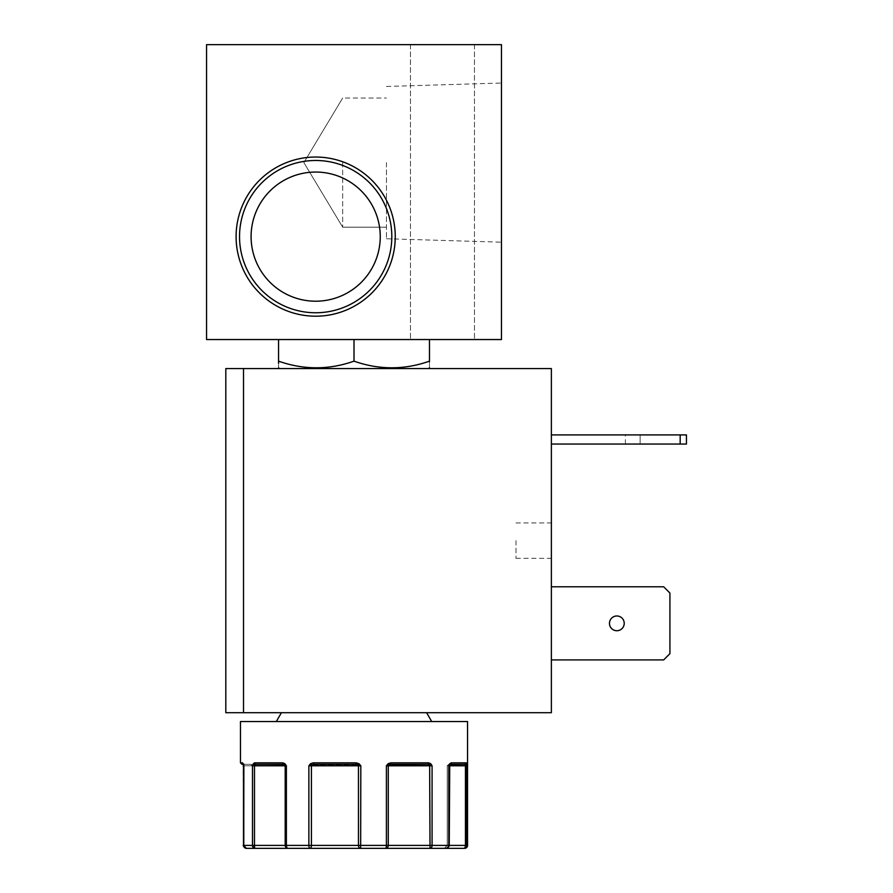 <?xml version="1.0" encoding="UTF-8"?>
<svg xmlns="http://www.w3.org/2000/svg" width="893" height="893" viewBox="0 0 893 893"><rect width="100%" height="100%" fill="white"/><g stroke="black" fill="none" stroke-linecap="round" stroke-linejoin="round"><path stroke-width="0.67" stroke-dasharray="4.46 3.35" d="M464.594 848.35L463.869 848.35A2.947 2.925 90 0 0 466.793 845.403A2.947 2.925 90 0 1 463.869 848.35A2.947 2.925 90 0 0 466.793 845.403A2.947 2.925 90 0 1 463.869 848.35A2.947 2.925 90 0 0 466.793 845.403L467.541 845.403L466.793 845.403L467.541 845.403L466.793 845.403L466.793 765.781L466.168 762.834A1.473 1.451 -90 0 1 464.706 764.308L449.983 764.308L448.744 765.781L449.759 763.705L451.266 762.834L449.748 763.705L451.266 762.834L449.748 763.705L448.744 765.781L449.759 763.705L448.744 765.781L449.112 845.403A2.947 2.813 90 0 1 446.288 848.35L430.024 848.35A2.947 2.032 90 0 0 432.056 845.403L432.056 765.781L430.716 763.705L432.078 765.781L432.078 845.403A2.947 2.032 90 0 1 430.046 848.35A2.947 2.032 90 0 0 432.056 845.403L432.056 765.781L430.716 763.705L432.078 765.781L432.078 845.403A2.947 2.032 90 0 1 430.046 848.35A2.947 2.032 90 0 0 432.056 845.403L432.056 765.781L430.716 763.705L428.584 762.834L430.727 763.705L428.584 762.834A1.473 0.971 -90 0 1 427.613 764.308L390.353 764.308L386.368 765.781L388.142 763.705L386.368 765.781L388.142 763.705L386.368 765.781L388.667 764.743A1.473 1.362 -90 0 0 388.276 765.781L386.39 765.781L388.667 764.743A1.473 1.362 -90 0 0 388.276 765.781L386.39 765.781L386.368 845.403A2.947 0.837 -90 0 1 385.53 848.35L360.627 848.35L360.794 765.781L358.964 763.705L360.828 765.781L360.649 848.35L288.115 848.35A2.947 1.753 90 0 1 286.363 845.403A2.947 1.753 90 0 0 288.138 848.35L310.038 848.35A2.947 1.172 -90 0 1 308.866 845.403A2.947 1.172 -90 0 0 310.016 848.35L288.115 848.35A2.947 1.753 90 0 1 286.363 845.403A2.947 1.753 90 0 0 288.138 848.35L288.115 848.35A2.947 1.753 90 0 1 286.363 845.403L308.866 845.403A2.947 1.172 -90 0 0 310.016 848.35A2.947 1.172 -90 0 1 308.866 845.403A2.947 1.172 -90 0 0 310.016 848.35L360.627 848.35L360.794 765.781L358.964 763.705L360.828 765.781L360.649 848.35L310.038 848.35A2.947 1.373 -90 0 0 311.411 845.403L311.411 765.781L308.866 765.781L310.563 763.705L308.844 765.781L310.563 763.705L308.844 765.781L313.733 764.308L308.844 765.781L308.844 845.403L308.866 765.781L308.844 845.403L308.866 765.781L308.844 845.403L286.363 845.403L308.866 845.403L286.363 845.403L286.363 765.781L284.9 763.705L286.385 765.781L284.9 763.705L286.385 765.781L284.9 763.705L282.657 762.834A1.473 0.926 -90 0 0 283.583 764.308L255.934 764.308L252.462 765.781L252.462 845.403A2.947 2.634 -90 0 0 255.097 848.35L255.108 848.35A2.947 2.634 -90 0 1 252.473 845.403L252.473 765.781L253.299 763.705L252.462 765.781L252.462 845.403A2.947 2.634 -90 0 0 255.097 848.35L246.446 848.35A2.947 2.869 90 0 1 243.577 845.403A2.947 2.869 90 0 0 246.457 848.35L246.446 848.35A2.947 2.869 90 0 1 243.577 845.403A2.947 2.869 90 0 0 246.457 848.35A2.947 2.869 90 0 1 243.577 845.403L252.473 845.403L252.473 765.781L253.299 763.705L252.462 765.781L252.462 845.403A2.947 2.634 -90 0 0 255.097 848.35A2.947 2.634 -90 0 1 252.473 845.403L254.483 845.403L254.483 765.781L252.473 765.781L255.945 764.308L284.767 764.743L255.934 764.308L252.462 765.781L254.46 765.781L254.46 845.403A2.947 0.625 -90 0 0 255.097 848.35L288.115 848.35A2.947 2.947 90 0 1 285.168 845.403L285.168 765.781L286.363 765.781L284.744 764.743L286.385 765.781L283.583 764.308L255.934 764.308L252.462 765.781L254.46 765.781L254.46 845.403A2.947 0.625 -90 0 0 255.097 848.35A2.947 0.625 -90 0 1 254.483 845.403L254.483 765.781L252.473 765.781L255.945 764.308L284.767 764.743L255.934 764.308L283.606 764.308A1.473 0.926 90 0 1 282.679 762.834L284.923 763.705L282.657 762.834A1.473 0.926 -90 0 0 283.583 764.308A1.473 0.926 -90 0 1 282.657 762.834L254.639 762.834L253.288 763.705L252.462 765.781L254.46 765.781L254.46 845.403A2.947 0.625 -90 0 0 255.097 848.35L288.115 848.35A2.947 2.947 90 0 1 285.168 845.403L285.168 765.781L286.363 765.781L284.744 764.743L286.385 765.781L286.385 845.403L286.363 765.781L286.385 845.403L286.363 765.781L285.191 765.781L285.191 845.403A2.947 2.947 90 0 0 288.138 848.35A2.947 2.947 90 0 1 285.191 845.403L286.385 845.403L285.168 845.403L285.168 765.781L286.363 765.781L285.191 765.781L285.191 845.403L286.385 845.403L285.168 845.403A2.947 2.947 90 0 0 288.115 848.35L255.097 848.35A2.947 0.625 -90 0 1 254.483 845.403L243.588 845.403L243.588 765.781L242.583 762.834A1.473 1.451 -90 0 0 244.035 764.308L250.799 764.308L244.035 764.308C241.255 764.308 241.266 764.308 244.035 764.308C241.255 764.308 241.266 764.308 244.035 764.308A1.473 1.451 -90 0 1 242.595 762.834L243.175 763.705L242.583 762.834A1.473 1.451 -90 0 0 244.035 764.308L244.035 764.308C241.255 764.308 241.266 764.308 244.035 764.308A1.473 1.451 -90 0 1 243.175 764.017M449.759 763.705A1.473 0.982 34.7 0 1 449.726 764.542A1.473 0.982 -145.3 0 0 449.748 763.705A1.473 0.982 -145.3 0 1 449.715 764.542A1.473 0.982 34.7 0 0 449.759 763.705A1.473 0.982 -145.3 0 1 449.503 764.743L449.514 764.743A1.473 1.406 90 0 0 449.112 765.781L449.101 845.403A2.947 2.813 90 0 1 446.288 848.35L430.024 848.35L429.633 845.403L449.112 845.403A2.947 2.813 -90 0 1 446.299 848.35L463.869 848.35A2.947 1.574 90 0 0 465.443 845.403A2.947 1.574 90 0 1 463.869 848.35A2.947 1.574 90 0 0 465.443 845.403A2.947 1.574 90 0 1 463.869 848.35A2.947 1.574 90 0 0 465.443 845.403L465.443 765.781A1.473 0.793 90 0 1 465.677 764.743L464.706 764.308A1.473 1.451 -90 0 0 466.168 762.834A1.473 1.451 -90 0 1 464.706 764.308L465.666 764.743A1.473 1.15 -9.5 0 0 466.57 763.705A1.473 1.15 170.5 0 1 465.677 764.743A1.473 1.15 170.5 0 0 466.57 763.705A1.473 1.15 -9.5 0 1 465.666 764.743L464.706 764.308A1.473 1.451 90 0 0 466.168 762.834L451.244 762.834L466.168 762.834L451.244 762.834L466.168 762.834L451.244 762.834L449.748 763.705L448.744 765.781L448.744 845.403A2.947 2.456 -90 0 1 446.288 848.35L446.299 848.35A2.947 2.456 -90 0 0 448.766 845.403L448.766 765.781L450.005 764.308L464.706 764.308L449.983 764.308L448.744 765.781L448.744 845.403A2.947 2.456 -90 0 1 446.288 848.35A2.947 2.456 -90 0 0 448.766 845.403L448.766 765.781L449.391 765.145L448.744 765.781L448.744 845.403A2.947 2.456 -90 0 1 446.288 848.35L385.553 848.35A2.947 0.837 -90 0 0 386.39 845.403A2.947 0.837 -90 0 1 385.53 848.35L360.627 848.35L360.794 765.781L358.964 763.705L356.117 762.834L358.997 763.705L356.117 762.834L358.997 763.705L356.117 762.834L356.084 764.308L313.711 764.308L308.844 765.781L311.389 765.781L311.389 845.403A2.947 1.373 -90 0 1 310.016 848.35L360.627 848.35A2.947 2.177 90 0 1 358.439 845.403L358.439 765.781L360.794 765.781L356.084 764.308L360.828 765.781L358.461 765.781L358.461 845.403A2.947 2.177 90 0 0 360.649 848.35A2.947 2.177 90 0 1 358.461 845.403L386.39 845.403A2.947 0.837 -90 0 1 385.53 848.35L360.627 848.35A2.947 2.177 90 0 1 358.439 845.403L358.439 765.781L360.794 765.781L356.084 764.308L311.59 764.743L358.149 764.743L313.711 764.308L356.106 764.308L313.711 764.308L313.186 762.834L310.53 763.705L308.844 765.781L311.389 765.781L311.389 845.403A2.947 1.373 -90 0 1 310.016 848.35L360.627 848.35A2.947 2.177 90 0 1 358.439 845.403L358.439 765.781L360.794 765.781L358.126 764.743L360.828 765.781L358.461 765.781L358.461 845.403L386.39 845.403L386.39 765.781L386.368 845.403L386.39 765.781L386.368 845.403L311.389 845.403A2.947 1.373 -90 0 1 310.016 848.35A2.947 1.373 -90 0 0 311.411 845.403L311.411 765.781L308.866 765.781L311.389 765.781L311.389 845.403L243.577 845.403L244.035 764.308C241.255 764.308 241.266 764.308 244.035 764.308C241.255 764.308 241.266 764.308 244.035 764.308A1.473 1.451 -90 0 1 242.595 762.834L243.175 763.705L242.583 762.834A1.473 1.451 -90 0 0 244.035 764.308L243.778 764.743A1.473 1.172 -90 0 1 244.113 765.781L252.272 765.781A1.473 1.473 90 0 0 250.799 764.308A1.473 1.473 90 0 1 252.272 765.781A1.473 1.473 90 0 0 250.799 764.308L252.272 765.781L244.124 765.781L252.272 765.781L244.124 765.781L252.272 765.781L244.124 765.781L244.124 845.403A2.947 2.333 -90 0 0 246.457 848.35L255.219 848.35L246.446 848.35L244.124 845.403A2.947 2.333 -90 0 0 246.457 848.35L244.124 845.403A2.947 2.333 -90 0 0 246.457 848.35A2.947 2.333 90 0 1 244.113 845.403A2.947 2.333 90 0 0 246.446 848.35A2.947 2.333 90 0 1 244.113 845.403L252.272 845.403A2.947 2.947 90 0 0 255.219 848.35A2.947 2.947 90 0 1 252.272 845.403A2.947 2.947 90 0 0 255.219 848.35L252.272 845.403L244.113 845.403L252.272 845.403L244.113 845.403L252.272 845.403L244.113 845.403L244.113 765.781L244.124 845.403L244.113 765.781L244.124 845.403L244.113 765.781L243.499 765.781L244.124 765.781A1.473 1.172 -90 0 0 243.789 764.743A1.473 1.172 -90 0 1 244.113 765.781A1.473 1.172 -90 0 0 243.789 764.743A1.473 1.172 -90 0 1 244.113 765.781A1.473 1.172 -90 0 0 243.789 764.743A1.473 1.139 -15.6 0 1 243.186 764.107L243.197 764.107A1.473 1.139 164.4 0 0 243.789 764.743A1.473 1.139 -15.6 0 1 243.186 764.107L243.186 764.107A1.473 1.139 -15.6 0 0 243.778 764.743A1.473 1.139 164.4 0 1 243.343 764.397M236.098 236.623A79.577 79.577 0 0 1 315.675 157.045A79.577 79.577 0 0 1 395.253 236.623A79.577 79.577 0 0 1 315.675 316.2A79.577 79.577 0 0 1 236.098 236.623M239.536 236.623A76.139 76.139 0 0 1 315.675 160.483A76.139 76.139 0 0 1 391.815 236.623A76.139 76.139 0 0 1 315.675 312.762A76.139 76.139 0 0 1 239.536 236.623M251.089 236.623A64.586 64.586 0 0 1 315.675 172.048A64.586 64.586 0 0 1 380.251 236.623A64.586 64.586 0 0 0 315.675 172.048A64.586 64.586 0 0 0 251.089 236.623A64.586 64.586 0 0 1 315.675 172.048A64.586 64.586 0 0 1 380.251 236.623A64.586 64.586 0 0 1 315.675 301.209A64.586 64.586 0 0 1 251.089 236.623A64.586 64.586 0 0 0 315.675 301.209A64.586 64.586 0 0 0 380.251 236.623A64.586 64.586 0 0 1 315.675 301.209A64.586 64.586 0 0 1 251.089 236.623M501.453 162.604L501.453 242.182L501.453 162.604M386.446 162.604L386.446 238.744L386.446 162.604M342.678 162.604L342.678 227.19L342.678 162.604M442.481 339.541L410.479 339.541L442.481 339.541M442.47 44.65L474.473 44.65L442.47 44.65M279.71 368.563L428.316 368.563L279.71 368.563M429.477 367.894L429.477 361.152C404.384 370.003 379.224 370.003 354.008 361.152C328.914 370.003 303.765 370.003 278.549 361.152L278.549 367.894L278.549 361.152C303.642 370.003 328.791 370.003 354.008 361.152C328.914 370.003 303.765 370.003 278.549 361.152C303.642 370.003 328.791 370.003 354.008 361.152L354.008 339.541L278.549 339.541L429.477 339.541L278.549 339.541L429.477 339.541L278.549 339.541L429.477 339.541L354.008 339.541L354.008 361.152C379.101 370.003 404.261 370.003 429.477 361.152C404.384 370.003 379.224 370.003 354.008 361.152L354.008 339.541L354.008 361.152C379.101 370.003 404.261 370.003 429.477 361.152L429.477 367.894M426.608 712.703L281.418 712.703L426.608 712.703M276.305 721.544L431.71 721.544L276.305 721.544M624.218 623.347A7.367 7.367 0 0 0 616.84 615.98A7.367 7.367 0 0 0 609.472 623.347A7.367 7.367 0 0 1 616.84 615.98A7.367 7.367 0 0 1 624.218 623.347A7.367 7.367 0 0 0 616.84 615.98A7.367 7.367 0 0 0 609.472 623.347A7.367 7.367 0 0 1 616.84 615.98A7.367 7.367 0 0 1 624.218 623.347A7.367 7.367 0 0 0 616.84 615.98A7.367 7.367 0 0 0 609.472 623.347A7.367 7.367 0 0 1 616.84 615.98A7.367 7.367 0 0 1 624.218 623.347A7.367 7.367 0 0 0 616.84 615.98A7.367 7.367 0 0 0 609.472 623.347A7.367 7.367 0 0 1 616.84 615.98A7.367 7.367 0 0 1 624.218 623.347A7.367 7.367 0 0 0 616.84 615.98A7.367 7.367 0 0 0 609.472 623.347A7.367 7.367 0 0 1 616.84 615.98A7.367 7.367 0 0 1 624.218 623.347A7.367 7.367 0 0 1 616.84 630.726A7.367 7.367 0 0 1 609.472 623.347A7.367 7.367 0 0 1 616.84 615.98A7.367 7.367 0 0 1 624.218 623.347A7.367 7.367 0 0 1 616.84 630.726A7.367 7.367 0 0 1 609.472 623.347A7.367 7.367 0 0 0 616.84 630.726A7.367 7.367 0 0 0 624.218 623.347A7.367 7.367 0 0 1 616.84 630.726A7.367 7.367 0 0 1 609.472 623.347A7.367 7.367 0 0 0 616.84 630.726A7.367 7.367 0 0 0 624.218 623.347A7.367 7.367 0 0 1 616.84 630.726A7.367 7.367 0 0 1 609.472 623.347A7.367 7.367 0 0 0 616.84 630.726A7.367 7.367 0 0 0 624.218 623.347A7.367 7.367 0 0 1 616.84 630.726A7.367 7.367 0 0 1 609.472 623.347A7.367 7.367 0 0 0 616.84 630.726A7.367 7.367 0 0 0 624.218 623.347A7.367 7.367 0 0 1 616.84 630.726A7.367 7.367 0 0 1 609.472 623.347A7.367 7.367 0 0 0 616.84 630.726A7.367 7.367 0 0 0 624.218 623.347M640.136 434.913L625.39 434.913L640.136 434.913L625.39 434.913L640.136 434.913L625.39 434.913L640.136 434.913L640.136 444.055L625.39 444.055L640.136 444.055L625.39 444.055L640.136 444.055L625.39 444.055L640.136 444.055L640.136 434.913L640.136 444.055M551.372 540.633L551.372 558.326L551.372 540.633M515.987 540.633L515.987 558.326L515.987 540.633M451.244 762.834A1.473 1.261 -90 0 1 449.983 764.308A1.473 1.261 -90 0 0 451.244 762.834A1.473 1.261 90 0 1 450.005 764.308L449.726 764.542A1.473 0.982 -145.3 0 1 449.503 764.743L450.005 764.308A1.473 1.261 90 0 0 451.266 762.834A1.473 1.261 -90 0 1 449.983 764.308L449.715 764.542A1.473 0.982 34.7 0 1 449.514 764.743A1.473 1.406 90 0 0 449.112 765.781L449.101 845.403L447.248 845.403L465.443 845.403L465.443 765.781L465.443 845.403L466.793 845.403L465.443 845.403L465.443 765.781L466.793 765.781L465.443 765.781L465.443 845.403L466.793 845.403L465.443 845.403L466.793 845.403L466.793 765.781L466.793 845.403L466.793 765.781L466.793 845.403L467.541 845.403L467.541 721.544L240.474 721.544L467.541 721.544L240.474 721.544L467.541 721.544L240.474 721.544L240.474 762.834L242.595 762.834L240.474 762.834L240.474 721.544M282.657 762.834L254.639 762.834A1.473 1.295 -90 0 0 255.934 764.308A1.473 1.295 90 0 1 254.65 762.834L282.679 762.834L284.923 763.705L282.657 762.834L254.639 762.834L253.288 763.705A1.473 1.038 -149.3 0 0 254.371 764.743L254.483 765.781L285.191 765.781A1.473 1.473 90 0 0 284.767 764.743A1.473 1.473 90 0 1 285.168 765.781L254.46 765.781L254.371 764.743L254.483 765.781L285.191 765.781A1.473 1.473 90 0 0 284.767 764.743A1.473 1.473 90 0 1 285.168 765.781L254.46 765.781L254.371 764.743A1.473 1.038 30.7 0 1 253.299 763.705A1.473 1.038 -149.3 0 0 254.371 764.743A1.473 1.038 -149.3 0 1 253.288 763.705A1.473 1.038 30.7 0 0 254.382 764.743L254.46 765.781L285.168 765.781A1.473 1.473 90 0 0 284.744 764.743A1.473 0.703 -45.6 0 1 284.9 763.705A1.473 0.703 134.4 0 0 284.767 764.743A1.473 0.703 -45.6 0 1 284.9 763.705A1.473 0.703 -45.6 0 0 284.744 764.743A1.473 0.703 134.4 0 1 284.923 763.705M206.562 339.541L206.562 44.65L501.453 44.65L501.453 339.541L206.562 339.541M278.549 339.541L278.549 361.152C303.642 370.003 328.791 370.003 354.008 361.152L354.008 339.541M429.477 339.541L429.477 361.152C404.261 370.003 379.101 370.003 354.008 361.152M225.817 368.563L551.372 368.563L225.817 368.563L551.372 368.563L551.372 712.703L551.372 368.563L551.372 712.703L243.51 712.703L551.372 712.703L551.372 368.563L551.372 712.703L225.817 712.703L225.817 368.563L225.817 712.703L551.372 712.703L225.817 712.703L225.817 368.563M551.372 586.779L551.372 659.916L551.372 586.779L551.372 659.916L551.372 586.779L551.372 659.916L551.372 586.779L551.372 659.916L551.372 586.779L551.372 659.916L551.372 586.779L551.372 659.916L551.372 586.779L663.666 586.779L551.372 586.779L663.666 586.779L669.917 593.041L663.666 586.779L551.372 586.779L663.666 586.779L669.917 593.041L669.917 653.665L669.917 593.041L663.666 586.779L551.372 586.779L663.666 586.779L669.917 593.041L669.917 653.665L663.666 659.916L669.917 653.665L669.917 593.041L663.666 586.779L551.372 586.779L663.666 586.779L669.917 593.041L669.917 653.665L663.666 659.916L551.372 659.916L663.666 659.916L669.917 653.665L669.917 593.041L663.666 586.779L551.372 586.779L663.666 586.779L669.917 593.041L669.917 653.665L663.666 659.916L551.372 659.916L663.666 659.916L669.917 653.665L669.917 593.041L663.666 586.779L669.917 593.041L669.917 653.665L663.666 659.916L551.372 659.916L663.666 659.916L669.917 653.665L669.917 593.041L669.917 653.665L663.666 659.916L551.372 659.916L663.666 659.916L669.917 653.665L663.666 659.916L551.372 659.916M551.372 434.913L680.176 434.913L551.372 434.913L551.372 444.055L551.372 434.913L551.372 444.055L551.372 434.913L551.372 444.055L551.372 434.913L686.438 434.913L551.372 434.913L686.438 434.913L680.176 434.913L686.438 434.913L686.438 444.055L551.372 444.055M243.51 712.703L225.817 712.703L243.51 712.703L243.51 368.563M680.176 444.055L680.176 434.913M686.438 444.055L686.438 434.913L686.438 444.055M428.607 762.834A1.473 0.971 90 0 1 427.635 764.308A1.473 0.971 -90 0 0 428.584 762.834A1.473 0.971 -90 0 1 427.613 764.308A1.473 0.971 90 0 0 428.607 762.834L390.833 762.834L428.607 762.834L390.833 762.834L428.607 762.834L390.833 762.834L388.12 763.705L386.368 765.781L388.254 765.781L388.254 845.403A2.947 2.724 -90 0 1 385.53 848.35A2.947 0.837 -90 0 0 386.39 845.403L360.794 845.403L388.276 845.403L388.276 765.781L432.056 765.781L427.613 764.308L432.078 765.781L429.656 765.781L430.046 848.35L429.633 845.403L430.046 848.35L385.553 848.35L430.024 848.35L429.633 765.781L432.056 765.781L427.613 764.308L390.353 764.308L386.368 765.781L388.254 765.781L388.254 845.403A2.947 2.724 -90 0 1 385.53 848.35A2.947 2.724 -90 0 0 388.276 845.403L388.276 765.781L432.056 765.781L427.613 764.308L390.353 764.308L386.368 765.781L388.254 765.781L388.254 845.403A2.947 2.724 -90 0 1 385.53 848.35L430.024 848.35L385.53 848.35A2.947 2.724 -90 0 0 388.276 845.403L429.633 845.403L429.633 765.781L429.656 845.403L429.633 765.781L388.254 765.781A1.473 1.362 -90 0 1 388.645 764.743L388.12 763.705L388.667 764.743L388.12 763.705L390.833 762.834L388.12 763.705M356.14 762.834L356.106 764.308L356.14 762.834L313.186 762.834L313.711 764.308L313.209 762.834L356.14 762.834L313.186 762.834L313.711 764.308L313.209 762.834L356.14 762.834L313.186 762.834L310.53 763.705L311.59 764.743A1.473 0.681 -90 0 0 311.411 765.781L358.461 765.781A1.473 1.094 90 0 0 358.149 764.743A1.473 1.094 90 0 1 358.439 765.781L311.389 765.781A1.473 0.681 -90 0 1 311.59 764.743A1.473 0.681 -90 0 0 311.411 765.781L358.461 765.781A1.473 1.094 90 0 0 358.149 764.743A1.473 1.094 90 0 1 358.439 765.781L311.389 765.781A1.473 0.681 -90 0 1 311.59 764.743L310.53 763.705L311.612 764.743A1.473 0.681 -90 0 0 311.389 765.781L358.439 765.781A1.473 1.094 90 0 0 358.126 764.743L358.997 763.705M313.186 762.834L310.53 763.705M254.639 762.834A1.473 1.295 -90 0 0 255.934 764.308A1.473 1.295 -90 0 1 254.639 762.834L253.288 763.705M243.175 763.705A1.473 1.139 164.4 0 0 243.197 764.107A1.473 1.139 -15.6 0 1 243.164 763.705A1.473 1.139 -15.6 0 0 243.186 764.107A1.473 1.139 164.4 0 1 243.175 763.705A1.473 1.139 -15.6 0 0 243.186 764.107L243.197 764.107A1.473 1.139 164.4 0 0 243.789 764.743M390.855 762.834L390.353 764.308L390.855 762.834L390.353 764.308L427.635 764.308L432.078 765.781L429.656 765.781L429.6 764.743L429.633 765.781L388.254 765.781A1.473 1.362 -90 0 1 388.645 764.743A1.473 1.362 -90 0 0 388.254 765.781L429.633 765.781L429.578 764.743A1.473 0.781 -43.5 0 0 430.716 763.705A1.473 0.781 136.5 0 1 429.6 764.743A1.473 0.781 -43.5 0 0 430.716 763.705A1.473 0.781 -43.5 0 1 429.578 764.743A1.473 0.781 136.5 0 0 430.727 763.705M244.035 764.308L243.097 763.861L243.499 845.403L244.124 845.403L243.499 845.403L244.113 845.403L243.499 845.403L243.51 765.781L243.499 845.403M449.715 764.542A1.473 0.982 -145.3 0 1 449.503 764.743L449.503 764.743A1.473 1.406 90 0 0 449.112 765.781L449.101 845.403A2.947 2.813 -90 0 1 446.299 848.35L444.301 848.35L447.259 845.403L449.112 845.403A2.947 2.813 90 0 1 446.288 848.35C449.134 846.341 450.117 845.358 449.235 845.403L388.276 845.403L449.235 845.403L449.235 765.781L449.246 845.403L449.38 765.145A1.473 1.473 90 0 0 449.235 765.781L449.391 765.145A1.473 1.473 90 0 0 449.246 765.781L449.38 765.145A1.473 1.473 90 0 0 449.235 765.781L449.38 765.145A1.473 1.473 90 0 0 449.235 765.781L449.391 765.145A1.473 1.473 90 0 0 449.246 765.781L449.101 845.403A2.947 2.813 -90 0 1 446.299 848.35C449.146 846.341 450.128 845.358 449.246 845.403L449.112 765.781A1.473 1.406 90 0 1 449.503 764.743A1.473 0.982 34.7 0 0 449.726 764.542L464.706 764.308L449.983 764.308M466.57 763.705A1.473 1.15 -9.5 0 1 465.666 764.743L464.706 764.308A1.473 1.451 90 0 0 466.168 762.834M466.793 765.781L465.666 764.743A1.473 0.793 90 0 0 465.443 765.781L466.793 765.781M449.726 764.553L449.369 765.145M255.945 764.308A1.473 1.295 90 0 1 254.65 762.834L282.679 762.834A1.473 0.926 90 0 0 283.606 764.308M427.613 764.308L390.353 764.308M463.869 848.35L446.299 848.35C449.134 846.341 450.117 845.358 449.235 845.403C450.117 845.358 449.134 846.341 446.288 848.35C449.146 846.341 450.128 845.358 449.246 845.403M356.084 764.308L313.711 764.308M449.112 845.403L449.112 765.781L447.259 765.781L465.443 765.781L449.101 765.781A1.473 1.406 90 0 1 449.503 764.743A1.473 1.406 90 0 0 449.101 765.781L465.443 765.781L447.248 765.781L449.101 765.781L449.112 845.403L447.248 845.403L465.443 845.403L447.248 845.403L465.443 845.403L447.259 845.403L444.312 848.35L447.259 845.403L447.259 765.781L447.259 845.403L447.259 765.781L448.732 764.308L447.248 765.781L449.101 765.781M242.583 762.834L240.474 762.834L241.947 764.308L240.474 762.834L242.583 762.834L240.474 762.834M252.462 845.403L243.577 845.403L252.462 845.403M358.461 845.403L311.411 845.403L358.461 845.403M285.191 845.403L254.483 845.403L285.191 845.403M254.46 845.403L285.168 845.403L254.46 845.403M311.389 845.403L358.439 845.403L311.389 845.403M388.254 845.403L429.633 845.403L388.254 845.403M465.677 764.743A1.473 0.793 90 0 0 465.443 765.781A1.473 0.793 90 0 1 465.666 764.743A1.473 0.793 90 0 0 465.443 765.781L447.248 765.781L447.248 845.403L444.301 848.35M467.541 845.403L466.682 847.49L467.541 845.403L467.541 721.544M466.28 847.825L465.666 848.149L466.28 847.825M252.272 845.403L255.219 848.35L252.272 845.403L252.272 765.781L252.272 845.403L252.272 765.781L250.799 764.308L252.272 765.781M386.446 86.465L501.453 83.027M386.446 227.19L342.678 227.19L386.446 227.19L342.678 227.19L303.877 162.604L342.678 227.19L303.877 162.604L342.678 98.029L303.877 162.604L342.678 98.029L386.446 98.029M410.479 44.65L410.479 339.541L410.479 44.65M625.39 444.055L625.39 434.913M515.987 522.941L551.372 522.941M474.473 44.65L474.473 339.541L474.473 44.65M515.987 558.326L551.372 558.326M243.108 763.861L243.499 765.781M447.248 765.781L447.248 845.403L447.248 765.781L448.732 764.308L447.248 765.781M386.446 238.744L501.453 242.182"/><path stroke-width="1.34" d="M464.594 848.35A2.947 2.947 90 0 0 467.541 845.403L464.594 848.35A2.947 2.947 90 0 0 467.541 845.403L467.541 721.544L240.474 721.544L240.474 762.834L242.595 762.834L243.588 765.781L243.778 764.743L243.588 845.403A2.947 2.869 90 0 0 246.457 848.35L255.108 848.35A2.947 2.634 -90 0 1 252.473 845.403L252.473 765.781L253.299 763.705L254.65 762.834A1.473 1.295 90 0 0 255.945 764.308L283.606 764.308L286.385 765.781L286.385 845.403A2.947 1.753 90 0 0 288.138 848.35L310.038 848.35A2.947 1.172 -90 0 1 308.866 845.403L308.866 765.781L310.563 763.705L313.209 762.834L313.733 764.308L356.106 764.308L360.828 765.781L360.649 848.35L385.553 848.35A2.947 0.837 -90 0 0 386.39 845.403L386.39 765.781L388.142 763.705L390.855 762.834L390.375 764.308L427.635 764.308L432.078 765.781L432.078 845.403A2.947 2.032 90 0 1 430.046 848.35L446.299 848.35A2.947 2.456 -90 0 0 448.766 845.403L448.766 765.781L449.759 763.705L451.266 762.834A1.473 1.261 90 0 1 450.005 764.308L464.706 764.308L466.793 765.781L466.793 845.403A2.947 2.925 90 0 1 463.869 848.35L464.594 848.35A2.947 2.947 90 0 0 467.541 845.403L465.443 845.403A2.947 1.574 90 0 1 463.869 848.35L446.288 848.35L463.869 848.35M448.766 765.781L449.391 765.145A1.473 1.473 90 0 0 449.246 765.781L449.514 764.743A1.473 0.982 34.7 0 0 449.759 763.705M395.253 236.623A79.577 79.577 0 0 0 315.675 157.045A79.577 79.577 0 0 0 236.098 236.623A79.577 79.577 0 0 0 315.675 316.2A79.577 79.577 0 0 0 395.253 236.623M391.815 236.623A76.139 76.139 0 0 0 315.675 160.483A76.139 76.139 0 0 0 239.536 236.623A76.139 76.139 0 0 0 315.675 312.762A76.139 76.139 0 0 0 391.815 236.623M380.251 236.623A64.586 64.586 0 0 0 315.675 172.048A64.586 64.586 0 0 0 251.089 236.623A64.586 64.586 0 0 0 315.675 301.209A64.586 64.586 0 0 0 380.251 236.623M429.477 339.541L429.477 361.152C404.384 370.003 379.224 370.003 354.008 361.152C328.914 370.003 303.765 370.003 278.549 361.152L278.549 363.429M624.218 623.347A7.367 7.367 0 0 0 616.84 615.98A7.367 7.367 0 0 0 609.472 623.347A7.367 7.367 0 0 0 616.84 630.726A7.367 7.367 0 0 0 624.218 623.347M254.65 762.834L253.299 763.705L254.65 762.834L282.679 762.834L284.923 763.705L286.385 765.781L285.191 765.781L285.191 845.403A2.947 2.947 90 0 0 288.138 848.35L255.108 848.35A2.947 0.625 -90 0 1 254.483 845.403L254.483 765.781L252.473 765.781L255.945 764.308M313.209 762.834L310.563 763.705L313.209 762.834L356.14 762.834L358.997 763.705L360.828 765.781L358.461 765.781L358.461 845.403A2.947 2.177 90 0 0 360.649 848.35L385.553 848.35A2.947 2.724 -90 0 0 388.276 845.403L388.276 765.781L386.39 765.781L390.375 764.308L427.635 764.308A1.473 0.971 90 0 0 428.607 762.834L430.727 763.705L432.078 765.781L429.656 765.781L430.046 848.35L446.299 848.35C449.146 846.341 450.128 845.358 449.246 845.403L311.411 845.403L311.411 765.781L308.866 765.781L313.733 764.308L356.106 764.308L356.14 762.834M390.855 762.834L388.142 763.705L390.855 762.834L428.607 762.834M451.266 762.834L466.168 762.834A1.473 1.451 90 0 1 464.706 764.308L465.677 764.743A1.473 1.15 170.5 0 0 466.57 763.705L466.793 765.781L465.443 765.781L465.443 845.403L449.112 845.403M206.562 44.65L206.562 339.541L501.453 339.541L501.453 44.65L206.562 44.65M278.549 339.541L278.549 361.152M354.008 339.541L354.008 361.152M429.477 361.152L429.477 361.978M243.51 368.563L225.817 368.563L225.817 712.703L243.51 712.703L243.51 368.563L551.372 368.563L551.372 712.703L243.51 712.703M551.372 586.779L663.666 586.779L669.917 593.041L669.917 653.665L663.666 659.916L551.372 659.916M551.372 444.055L686.438 444.055L686.438 434.913L551.372 434.913M680.176 444.055L680.176 434.913M244.035 764.308C241.255 764.308 241.266 764.308 244.035 764.308L243.197 764.107A1.473 1.139 164.4 0 0 243.343 764.397M243.175 764.017A1.473 1.451 -90 0 1 242.595 762.834M450.005 764.308L464.706 764.308L449.726 764.542M430.727 763.705A1.473 0.781 136.5 0 1 429.6 764.743L429.656 765.781L388.276 765.781A1.473 1.362 -90 0 1 388.667 764.743L427.635 764.308M388.142 763.705L388.667 764.743L390.375 764.308M358.997 763.705L358.149 764.743A1.473 1.094 90 0 1 358.461 765.781L311.411 765.781A1.473 0.681 -90 0 1 311.612 764.743L310.563 763.705M284.923 763.705A1.473 0.703 134.4 0 0 284.767 764.743A1.473 1.473 90 0 1 285.191 765.781L254.483 765.781L254.382 764.743A1.473 1.038 30.7 0 1 253.299 763.705M282.679 762.834A1.473 0.926 90 0 0 283.606 764.308M243.175 763.705A1.473 1.139 164.4 0 0 243.197 764.107L243.488 765.547L243.186 764.107M243.588 765.781L243.499 845.403L311.411 845.403A2.947 1.373 -90 0 1 310.038 848.35L446.299 848.35M313.733 764.308L356.106 764.308M288.138 848.35L255.108 848.35L288.138 848.35M449.112 765.781L465.443 765.781A1.473 0.793 90 0 1 465.677 764.743M465.666 848.149L465.03 848.317L465.666 848.149M428.316 368.563L429.477 367.894M426.608 712.703L431.71 721.544M243.499 845.403C242.617 845.358 243.599 846.341 246.446 848.35L243.499 845.403C242.617 845.358 243.599 846.341 246.446 848.35C243.599 846.341 242.617 845.358 243.499 845.403L243.476 765.535M279.71 368.563L278.549 367.894M281.418 712.703L276.305 721.544M240.474 762.834L241.947 764.308M449.246 845.403L449.726 764.553"/></g></svg>
